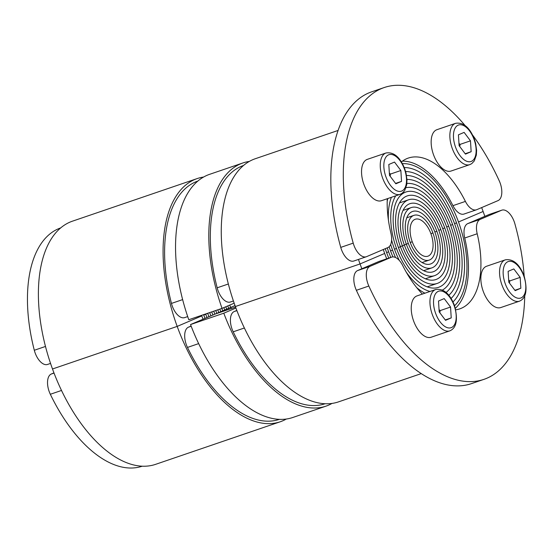 <?xml version="1.0" encoding="UTF-8"?>
<svg xmlns="http://www.w3.org/2000/svg" width="554" height="554" viewBox="0 0 554 554"><rect width="100%" height="100%" fill="white"/><g stroke="black" fill="none" stroke-linecap="round" stroke-linejoin="round"><path stroke-width="0.83" d="M391.636 257.125L379.171 261.384A15.422 8.012 71.1 0 0 378.881 261.495L357.621 270.56A15.422 8.012 71.1 0 0 355.502 288.191A15.422 8.012 71.1 0 0 356.367 290.296A154.192 80.108 71.1 0 0 471.419 383.638L483.884 379.379A154.192 80.108 -108.9 0 1 368.832 286.037A15.422 8.012 -108.9 0 1 367.974 283.932A15.422 8.012 -108.9 0 1 370.086 266.301L391.353 257.236A15.422 8.012 -108.9 0 1 391.636 257.125A15.422 8.012 -108.9 0 1 402.689 265.511A79.665 41.391 71.1 0 0 422.383 294.063M455.762 309.811A79.665 41.391 71.1 0 0 459.799 308.855A79.665 41.391 71.1 0 0 477.188 233.76A15.422 8.012 -108.9 0 1 480.263 219.336L501.529 210.278A15.422 8.012 -108.9 0 1 501.813 210.167A15.422 8.012 -108.9 0 1 514.181 221.607A15.422 8.012 -108.9 0 1 514.881 223.788A154.192 80.108 -108.9 0 1 524.181 276.037M501.813 210.167L489.348 214.426A15.422 8.012 71.1 0 0 489.064 214.53L467.798 223.594A15.422 8.012 71.1 0 0 464.716 238.019A79.665 41.391 -108.9 0 1 455.367 308.273M524.728 296.078A154.192 80.108 -108.9 0 1 483.884 379.379M395.521 257.492A60.649 31.509 -108.9 0 1 392.537 250.096L390.57 250.934A64.763 33.642 71.1 0 0 392.918 256.904M448.83 295.268A64.763 33.642 71.1 0 0 452.597 224.502L450.624 225.339A60.649 31.509 -108.9 0 1 446.102 292.443M424.932 293.198A60.649 31.509 -108.9 0 1 416.705 287.623M442.75 228.698L444.717 227.86A48.316 25.103 -108.9 0 1 437.196 283.44A48.316 25.103 -108.9 0 1 398.444 247.583L400.417 246.738A44.202 22.963 71.1 0 0 435.866 279.548A44.202 22.963 71.1 0 0 442.75 228.698A44.202 22.963 71.1 0 0 407.294 195.887A44.202 22.963 71.1 0 0 400.417 246.738L398.444 247.583A48.316 25.103 -108.9 0 1 405.964 191.996A48.316 25.103 -108.9 0 1 444.717 227.86L442.75 228.698M406.324 244.224L404.302 244.916L406.324 244.224A31.869 16.558 71.1 0 0 431.885 267.873A31.869 16.558 71.1 0 0 436.843 231.212L434.876 232.057A27.755 14.418 -108.9 0 1 430.555 263.981A27.755 14.418 -108.9 0 1 408.291 243.386L406.324 244.224L408.291 243.386A27.755 14.418 -108.9 0 1 412.612 211.455A27.755 14.418 -108.9 0 1 434.876 232.057L436.843 231.212A31.869 16.558 71.1 0 0 411.283 207.563A31.869 16.558 71.1 0 0 406.324 244.224M361.859 268.752A128.493 66.757 -108.9 0 1 360.052 263.946L235.367 306.528A128.493 66.757 71.1 0 0 338.432 401.899L421.206 373.631M454.571 305.725A77.096 40.054 71.1 0 0 458.504 221.981L483.116 211.489A128.493 66.757 -108.9 0 1 484.819 216.337M481.661 207.591A128.493 66.757 -108.9 0 1 483.116 211.489L458.504 221.981A77.096 40.054 71.1 0 0 402.419 163.652M383.292 249.522A77.096 40.054 71.1 0 0 384.663 253.455L360.052 263.946L384.663 253.455A77.096 40.054 71.1 0 0 386.727 258.801M430.936 233.733A19.529 10.145 -108.9 0 1 427.896 256.204A19.529 10.145 -108.9 0 1 412.231 241.703L410.258 242.541A23.642 12.285 71.1 0 0 429.225 260.096A23.642 12.285 71.1 0 0 432.903 232.895L430.936 233.733L432.903 232.895A23.642 12.285 71.1 0 0 413.942 215.347A23.642 12.285 71.1 0 0 410.258 242.541L412.231 241.703A19.529 10.145 -108.9 0 1 415.271 219.239A19.529 10.145 -108.9 0 1 430.936 233.733A19.529 10.145 71.1 0 0 415.271 219.239A19.529 10.145 71.1 0 0 412.231 241.703A19.529 10.145 71.1 0 0 427.896 256.204A19.529 10.145 71.1 0 0 430.936 233.733M402.384 245.9L400.362 246.592L402.384 245.9A40.089 20.83 71.1 0 0 434.537 275.657A40.089 20.83 71.1 0 0 440.783 229.536L438.81 230.374A35.975 18.691 -108.9 0 1 433.214 271.765A35.975 18.691 -108.9 0 1 404.351 245.062L402.384 245.9L404.351 245.062A35.975 18.691 -108.9 0 1 409.953 203.671A35.975 18.691 -108.9 0 1 438.81 230.374L440.783 229.536A40.089 20.83 71.1 0 0 408.623 199.779A40.089 20.83 71.1 0 0 402.384 245.9M442.466 290.047A56.536 29.376 71.1 0 0 448.657 226.177L446.69 227.015A52.429 27.236 -108.9 0 1 438.526 287.332A52.429 27.236 -108.9 0 1 396.477 248.421L394.51 249.258A56.536 29.376 71.1 0 0 399.33 260.47M406.151 271.993A56.536 29.376 71.1 0 0 430.029 291.452M406.02 187.709A52.429 27.236 -108.9 0 1 446.69 227.015L448.657 226.177A56.536 29.376 71.1 0 0 406.892 183.45M451.094 298.433A68.876 35.781 71.1 0 0 454.564 223.664L456.531 222.819A72.983 37.914 -108.9 0 1 452.999 301.923M388.763 258.109A72.983 37.914 -108.9 0 1 386.63 252.617L388.603 251.779A68.876 35.781 71.1 0 0 390.799 257.416M387.239 247.839A68.876 35.781 71.1 0 0 388.603 251.779L386.63 252.617A72.983 37.914 -108.9 0 1 385.265 248.677M505.345 259.833C513.122 258.663 519.354 263.946 524.056 275.691C527.747 289.763 526.224 298.253 519.465 301.175A21.841 11.35 71.1 0 1 501.945 284.964A21.841 11.35 71.1 0 1 504.943 259.985A21.841 11.35 71.1 0 1 505.345 259.833L486.647 266.218A21.841 11.35 71.1 0 0 486.239 266.377A21.841 11.35 71.1 0 0 483.102 290.954A21.841 11.35 71.1 0 0 500.768 307.56L519.465 301.175A21.841 11.35 71.1 0 0 519.874 301.023M509.465 283.108L509.784 280.92L508.662 279.957M520.843 288.239L515.158 290.663L508.801 282.215L508.129 271.349L513.814 268.925L520.171 277.374L520.843 288.239L514.867 290.275M509.784 280.92L520.171 277.374M435.735 289.507C443.505 288.329 449.737 293.62 454.439 305.365C458.13 319.436 456.607 327.926 449.855 330.849A21.841 11.35 71.1 0 1 432.335 314.637A21.841 11.35 71.1 0 1 435.326 289.659A21.841 11.35 71.1 0 1 435.735 289.507L417.03 295.891A21.841 11.35 71.1 0 0 416.622 296.051A21.841 11.35 71.1 0 0 413.485 320.627A21.841 11.35 71.1 0 0 431.151 337.234L449.855 330.849A21.841 11.35 71.1 0 0 450.257 330.69M439.855 312.781L440.167 310.593L439.045 309.631M451.226 317.906L445.541 320.337L439.184 311.888L438.512 301.023L444.204 298.599L450.554 307.041L451.226 317.906L445.25 319.949M440.167 310.593L450.554 307.041M236.828 310.427L234.197 311.549A15.422 8.012 71.1 0 0 232.084 329.18A15.422 8.012 71.1 0 0 233.192 331.818A125.924 65.42 71.1 0 0 325.025 403.762M235.575 307.089L215.167 314.056L190.541 324.554A128.493 66.757 71.1 0 0 292.713 417.515L325.96 406.158A128.493 66.757 -108.9 0 1 223.788 313.197L190.541 324.554M223.788 313.197L235.921 308.024M331.991 403.437A128.493 66.757 -108.9 0 1 325.96 406.158M191.109 326.043L188.478 327.165A15.422 8.012 71.1 0 0 186.366 344.789A15.422 8.012 71.1 0 0 187.474 347.434A125.924 65.42 71.1 0 0 279.313 419.378M208.962 316.701A64.763 33.642 -108.9 0 1 207.702 313.391L209.232 312.74L207.702 313.391A64.763 33.642 -108.9 0 1 207.66 313.28M205.679 314.083L207.702 313.391L205.679 314.083M209.682 312.588A60.649 31.509 71.1 0 0 210.936 315.856M217.777 309.825A44.202 22.963 71.1 0 0 218.941 312.768M216.905 313.46A48.316 25.103 -108.9 0 1 215.755 310.51M225.069 310.669A31.869 16.558 -108.9 0 1 223.802 307.615M225.776 306.771A27.755 14.418 71.1 0 0 227.126 309.97M286.279 419.053A128.493 66.757 -108.9 0 1 280.248 421.774A128.493 66.757 -108.9 0 1 177.183 326.403L201.794 315.912A77.096 40.054 71.1 0 0 203.048 319.222M197.182 178.575L72.505 221.157A128.493 66.757 71.1 0 0 52.498 368.985L177.183 326.403A128.493 66.757 -108.9 0 1 197.182 178.575A128.493 66.757 -108.9 0 1 203.623 177.038M201.594 315.351A77.096 40.054 71.1 0 0 201.794 315.912L177.183 326.403L52.498 368.985A128.493 66.757 71.1 0 0 155.563 464.356L280.248 421.774M229.716 305.095A19.529 10.145 71.1 0 0 231.295 308.55M229.197 309.264A23.642 12.285 -108.9 0 1 227.742 305.933M220.977 312.068A40.089 20.83 -108.9 0 1 219.806 309.132M221.829 308.44A35.975 18.691 71.1 0 0 223.027 311.369M212.909 315.018A56.536 29.376 -108.9 0 1 211.711 311.895M213.733 311.203A52.429 27.236 71.1 0 0 214.876 314.18M205.015 318.384A72.983 37.914 -108.9 0 1 203.768 315.074L205.735 314.229A68.876 35.781 71.1 0 0 206.988 317.539M53.96 372.884L51.328 374.005A15.422 8.012 71.1 0 0 49.216 391.63A15.422 8.012 71.1 0 0 50.324 394.275A125.924 65.42 71.1 0 0 142.163 466.219M472.617 135.1A154.192 80.108 -108.9 0 1 499.265 180.881A15.422 8.012 -108.9 0 1 500.13 182.993A15.422 8.012 -108.9 0 1 498.018 200.617L476.752 209.682A15.422 8.012 -108.9 0 1 476.461 209.793A15.422 8.012 -108.9 0 1 465.408 201.407A79.665 41.391 71.1 0 0 408.305 158.07A79.665 41.391 71.1 0 0 401.408 161.92M387.274 198.713A79.665 41.391 71.1 0 0 390.916 233.158A15.422 8.012 -108.9 0 1 387.835 247.583L366.575 256.647A15.422 8.012 -108.9 0 1 366.284 256.758A15.422 8.012 -108.9 0 1 353.916 245.311A15.422 8.012 -108.9 0 1 353.217 243.13A154.192 80.108 -108.9 0 1 384.213 87.539A154.192 80.108 -108.9 0 1 464.938 125.363M384.213 87.539L371.748 91.798A154.192 80.108 71.1 0 0 340.752 247.389A15.422 8.012 71.1 0 0 341.451 249.57A15.422 8.012 71.1 0 0 353.819 261.017L366.284 256.758M402.398 161.159A79.665 41.391 -108.9 0 1 452.943 205.666A15.422 8.012 71.1 0 0 463.996 214.052L476.461 209.793M406.968 179.434A60.649 31.509 -108.9 0 1 450.624 225.339L452.597 224.502A64.763 33.642 71.1 0 0 406.518 175.473M389.123 246.738A64.763 33.642 71.1 0 0 390.57 250.934L392.537 250.096A60.649 31.509 -108.9 0 1 390.653 244.48M387.198 201.22A60.649 31.509 -108.9 0 1 387.842 198.519M338.148 130.432L255.373 158.7A128.493 66.757 71.1 0 0 235.367 306.528L360.052 263.946A128.493 66.757 -108.9 0 1 358.459 259.431M391.38 197.314A56.536 29.376 71.1 0 0 388.409 220.049M391.609 240.034A56.536 29.376 71.1 0 0 394.51 249.258L396.477 248.421A52.429 27.236 -108.9 0 1 395.701 195.832M404.261 167.571A72.983 37.914 -108.9 0 1 456.531 222.819L454.564 223.664A68.876 35.781 71.1 0 0 405.618 171.525M386.034 152.973C393.811 151.796 400.043 157.087 404.745 168.832L406.034 173.125L406.989 179.967L406.726 184.759L404.676 190.59L402.135 193.311L400.154 194.316A21.841 11.35 71.1 0 1 382.634 178.097A21.841 11.35 71.1 0 1 385.632 153.126A21.841 11.35 71.1 0 1 386.034 152.973L367.337 159.358A21.841 11.35 71.1 0 0 366.928 159.51A21.841 11.35 71.1 0 0 363.791 184.094A21.841 11.35 71.1 0 0 381.457 200.7L400.154 194.316A21.841 11.35 71.1 0 0 400.563 194.156M390.161 176.241L390.473 174.06L389.351 173.097M388.818 164.49L394.503 162.066L400.861 170.507L401.532 181.373L395.847 183.796L389.49 175.355L388.818 164.49M401.532 181.373L395.556 183.416M400.861 170.507L390.473 174.06M455.651 123.3C463.428 122.122 469.66 127.413 474.356 139.158L475.651 143.451L476.606 150.293L476.343 155.092L474.293 160.916L471.752 163.638L469.771 164.642A21.841 11.35 71.1 0 1 452.251 148.43A21.841 11.35 71.1 0 1 455.25 123.452A21.841 11.35 71.1 0 1 455.651 123.3L436.954 129.684A21.841 11.35 71.1 0 0 436.545 129.837A21.841 11.35 71.1 0 0 433.408 154.421A21.841 11.35 71.1 0 0 451.074 171.027L469.771 164.642A21.841 11.35 71.1 0 0 470.18 164.483M459.772 146.568L460.09 144.386L458.968 143.424M458.435 134.816L464.12 132.392L470.478 140.834L471.149 151.699L465.457 154.123L459.107 145.681L458.435 134.816M471.149 151.699L465.173 153.742M470.478 140.834L460.09 144.386M243.628 165.431A125.924 65.42 71.1 0 0 217.175 287.81A15.422 8.012 71.1 0 0 218.027 290.559A15.422 8.012 71.1 0 0 230.395 302.006L233.421 300.974M242.901 162.959L209.654 174.316A128.493 66.757 71.1 0 0 188.782 319.72L222.036 308.37A128.493 66.757 -108.9 0 1 242.901 162.959A128.493 66.757 -108.9 0 1 249.342 161.422M234.183 303.19L222.036 308.37M197.91 181.04A125.924 65.42 71.1 0 0 171.456 303.426A15.422 8.012 71.1 0 0 172.308 306.175A15.422 8.012 71.1 0 0 184.676 317.615L187.702 316.583M205.638 313.966A68.876 35.781 71.1 0 0 205.735 314.229L203.768 315.074A72.983 37.914 -108.9 0 1 203.616 314.658M60.76 227.881A125.924 65.42 71.1 0 0 34.306 350.267A15.422 8.012 71.1 0 0 35.158 353.016A15.422 8.012 71.1 0 0 47.526 364.456L50.553 363.424M235.034 305.614L210.285 316.161M368.832 286.037L356.367 290.296M501.529 210.278L489.064 214.53M480.263 219.336L467.798 223.594M477.188 233.76L464.716 238.019M391.353 257.236L378.881 261.495M370.086 266.301L357.621 270.56M523.717 275.857A19.272 10.014 71.1 0 0 507.9 261.689A19.272 10.014 71.1 0 0 505.255 283.731A19.272 10.014 71.1 0 0 521.072 297.9A19.272 10.014 71.1 0 0 523.717 275.857M454.1 305.531A19.272 10.014 71.1 0 0 438.283 291.362A19.272 10.014 71.1 0 0 435.638 313.405A19.272 10.014 71.1 0 0 451.462 327.566A19.272 10.014 71.1 0 0 454.1 305.531M234.197 311.549L236.897 310.628M233.192 331.818L244.362 328.003M191.185 326.237L188.478 327.165M198.651 343.618L187.474 347.434M51.328 374.005L54.036 373.077M50.324 394.275L61.501 390.459M353.217 243.13L340.752 247.389M465.408 201.407L452.943 205.666M385.944 176.864A19.272 10.014 71.1 0 0 401.761 191.033A19.272 10.014 71.1 0 0 404.406 168.998A19.272 10.014 71.1 0 0 388.589 154.829A19.272 10.014 71.1 0 0 385.944 176.864M455.561 147.191A19.272 10.014 71.1 0 0 471.378 161.359A19.272 10.014 71.1 0 0 474.023 139.324A19.272 10.014 71.1 0 0 458.2 125.156A19.272 10.014 71.1 0 0 455.561 147.191M217.175 287.81L228.366 283.987M182.647 299.603L171.456 303.426M34.306 350.267L45.497 346.444M437.196 283.44L427.189 286.854M431.885 267.873L423.671 270.677M429.225 260.096L422.079 262.534M434.537 275.657L425.389 278.787M405.964 191.996L402.135 193.304M411.283 207.563L403.07 210.368M413.942 215.347L406.795 217.784M408.623 199.779L399.476 202.903"/></g></svg>
